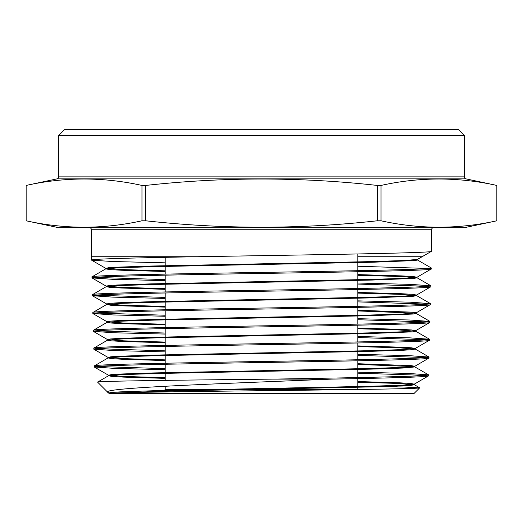 <?xml version="1.0" encoding="UTF-8"?>
<svg xmlns="http://www.w3.org/2000/svg" width="523" height="523" viewBox="0 0 523 523"><rect width="100%" height="100%" fill="white"/><g stroke="black" fill="none" stroke-linecap="round" stroke-linejoin="round"><path stroke-width="0.78" d="M165.203 386.255L165.203 389.55L162.777 391.975M165.203 389.55L354.097 389.55L165.203 389.55M357.797 253.962L357.797 270.705M357.797 271.738L357.797 288.513M357.797 289.546L357.797 306.328M357.797 307.361L357.797 324.136M357.797 325.169L357.797 341.95M357.797 342.983L357.797 359.759M357.797 360.792L357.797 377.573M357.797 378.606L357.797 389.498M165.203 257.336L165.203 274.124M165.203 275.157L165.203 291.945M165.203 292.985L165.203 309.773M165.203 310.806L165.203 327.594M165.203 328.627L165.203 345.415M165.203 346.448L165.203 363.237M165.203 364.27L165.203 380.378M58.668 135.496L64.813 129.351L458.187 129.351L464.332 135.496L58.668 135.496L58.668 176.866A2.046 2.046 0 0 1 57.04 178.866L26.15 185.436L26.157 220.784C64.76 229.329 103.364 229.329 141.968 220.784L145.688 220.784C223.053 229.329 300.254 229.329 377.312 220.784L381.032 220.784C419.636 229.329 458.24 229.329 496.843 220.784L496.843 185.436C458.24 176.885 419.636 176.885 381.032 185.436L381.032 220.784M165.203 270.822L122.447 269.587L105.764 268.345L108.621 267.704L117.315 267.155L150.474 266.05L369.218 261.644L403.965 260.539L417.465 259.434L431.553 251.256L431.553 229.741A2.046 2.046 0 0 1 433.6 227.695M431.553 251.256C436.084 253.086 303.373 254.897 197.472 256.728L91.447 256.728L91.447 229.741A2.046 2.046 0 0 0 89.4 227.695M464.332 135.496L464.332 176.866A2.046 2.046 0 0 0 465.96 178.866L496.85 185.436L496.85 220.784L464.332 227.695L58.668 227.695L26.15 220.784L26.15 185.436C64.76 176.885 103.364 176.885 141.968 185.436C103.364 176.885 64.76 176.885 26.157 185.436M141.968 220.784L141.968 185.436L145.688 185.436L145.688 220.784M377.312 220.784L377.312 185.436C300.254 176.892 223.053 176.892 145.688 185.436M377.312 185.436L381.032 185.436M331.53 379.123C389.91 378.037 429.03 376.972 428.494 375.893L428.52 374.86C430.383 376.279 358.288 377.691 272.954 379.123L331.53 379.123C230.094 383.366 98.88 387.752 107.83 392.361L97.579 382.11C94.166 381.104 180.435 380.11 272.954 379.123M110.118 393.335L108.889 392.976L111.765 392.42L120.277 391.871L152.736 390.766L366.956 386.36L401.01 385.255L414.262 384.157L428.494 375.893M165.203 369.696L114.243 368.382L94.277 366.983C91.898 365.499 172.172 364.015 261.572 362.531C351.038 361.047 431.227 359.556 428.952 358.078L428.978 357.046C431.187 358.53 351.247 360.007 261.533 361.498C172.054 362.982 91.911 364.466 94.251 365.95L108.052 357.935L121.362 356.836L155.586 355.732L371.095 351.325L403.782 350.22L412.359 349.671L415.177 349.024L399.075 347.808L357.797 346.586M165.203 377.684L124.428 376.462L108.509 375.246L111.314 374.605L119.852 374.056L152.415 372.951L367.277 368.545L401.435 367.44L414.719 366.342L428.952 358.078M94.277 366.983L94.251 365.95M165.203 351.887L113.87 350.567L93.82 349.168C91.46 347.684 171.969 346.2 261.552 344.716C351.266 343.225 431.638 341.748 429.409 340.257L429.435 339.224C431.678 340.715 351.253 342.192 261.578 343.676C171.943 345.167 91.46 346.651 93.794 348.135L107.594 340.12L120.937 339.015L155.259 337.917L371.422 333.504L412.81 331.85L415.635 331.209L399.402 329.987L357.797 328.758M165.203 359.87L124.095 358.654L108.052 357.431L110.863 356.791L119.427 356.235L152.088 355.137L367.604 350.724L401.854 349.625L415.177 348.521L429.409 340.257M93.82 349.168L93.794 348.135M165.203 334.073L113.517 332.752L93.362 331.353C91.054 329.863 171.636 328.379 261.67 326.895C351.463 325.411 432.207 323.927 429.867 322.443L429.893 321.41C432.24 322.894 351.482 324.378 261.663 325.862C171.616 327.346 91.009 328.83 93.336 330.32L107.137 322.305L120.512 321.2L154.939 320.096L371.742 315.689L413.255 314.035L416.171 313.486L416.171 312.8L412.281 312.159L357.797 310.25M165.203 342.062L123.768 340.839L107.594 339.617L110.418 338.969L119.009 338.42L151.768 337.315L367.924 332.909L402.279 331.804L415.635 330.706L429.867 322.443M93.362 331.353L93.336 330.32M165.203 316.265L113.256 314.944L92.904 313.532C90.479 312.054 171.472 310.564 261.52 309.08C351.796 307.596 432.573 306.112 430.324 304.628L430.351 303.595C432.586 305.079 351.802 306.563 261.507 308.047C171.466 309.531 90.453 311.015 92.878 312.499L106.679 304.484L120.094 303.386L154.612 302.281L372.062 297.875L413.706 296.221L416.55 295.58L400.062 294.344L357.797 293.115M165.203 324.253L123.435 323.024L107.137 321.795L109.967 321.155L118.584 320.606L151.441 319.501L368.251 315.094L402.703 313.99L416.092 312.891L430.324 304.628M92.904 313.532L92.878 312.499M165.203 298.45L112.85 297.123L92.447 295.717C90.113 294.233 171.211 292.749 261.598 291.265C351.959 289.775 433.057 288.297 430.782 286.807L430.808 285.774C433.149 287.258 352.005 288.742 261.67 290.226C171.191 291.716 90.1 293.194 92.421 294.684L106.221 286.669L119.669 285.565L154.292 284.466L372.389 280.053L414.151 278.399L417.008 277.759L400.396 276.523L357.797 275.288M165.203 306.439L123.108 305.21L106.679 303.981L109.523 303.34L118.165 302.784L151.121 301.686L368.571 297.273L403.122 296.175L416.55 295.07L430.782 286.807M92.447 295.717L92.421 294.684M165.203 280.642L112.569 279.315L91.989 277.903C89.629 276.419 170.799 274.935 261.611 273.444C352.084 271.96 433.508 270.483 431.24 268.992L431.266 267.959C433.43 269.45 352.129 270.927 261.428 272.418C170.884 273.895 89.538 275.386 91.963 276.87L105.764 268.855L119.244 267.75L153.952 266.652L372.677 262.239L414.589 260.585L417.537 260.036L417.537 259.349L431.279 251.419M165.203 288.631L122.774 287.395L106.221 286.159L109.072 285.519L117.74 284.97L150.794 283.871L368.898 279.459L403.547 278.354L417.008 277.255L431.24 268.992M91.989 277.903L91.963 276.87M425.742 375.377L357.797 373.18M97.03 366.466L165.203 368.663M357.797 372.147L408.607 373.461L428.52 374.86M426.193 357.562L357.797 355.359M96.578 348.651L165.203 350.855M357.797 354.326L408.966 355.64L428.978 357.046M426.644 339.741L357.797 337.538M96.134 330.837L165.203 333.04M357.797 336.505L409.339 337.825L429.435 339.224M427.095 321.926L357.797 319.716M95.683 313.016L165.203 315.232M357.797 318.684L409.594 320.004L429.893 321.41M427.539 304.111L357.797 301.895M95.232 295.201L165.203 297.417M357.797 300.862L409.993 302.183L430.351 303.595M427.991 286.29L357.797 284.074M94.781 277.386L165.203 279.609M357.797 283.035L410.294 284.362L430.808 285.774M428.442 268.476L357.797 266.246M165.203 262.827L112.236 261.5L91.603 260.166L91.447 256.728M357.797 256.728L422.087 256.728M109.117 393.649L413.883 393.649L419.688 387.844C420.655 388.752 351.077 389.674 270.391 390.603C190.13 391.531 113.615 392.466 109.451 393.414L109.117 393.649M110.896 393.433L107.83 392.361L108.967 393.067M357.797 386.157L402.69 386.968L419.688 387.844M165.203 378.371L123.356 377.103L112.21 376.475L108.509 375.749L97.579 382.11M91.532 260.088C90.656 258.963 134.489 257.846 197.472 256.728M414.262 384.157L410.581 383.437L399.48 382.803L357.797 381.542M108.509 375.749L121.781 374.651L155.906 373.546L370.774 369.14L403.364 368.035L414.798 366.937L414.798 366.25L411.006 365.616L357.797 363.72M415.177 348.521L411.431 347.795L400.147 347.167L357.797 345.899M415.635 330.706L411.856 329.98L400.481 329.346L357.797 328.071M416.55 295.07L412.706 294.344L401.148 293.704L357.797 292.429M417.008 277.255L413.131 276.523L401.481 275.883L357.797 274.601M431.266 267.959L417.537 260.036L417.537 259.395M109.451 393.414L160.777 391.25L371.879 386.915L403.325 385.837L411.562 385.294L414.262 384.66L398.408 383.444L357.797 382.228M413.673 366.59L357.797 364.407M165.203 360.556L123.023 359.294L111.785 358.66L108.052 357.935M165.203 342.748L122.689 341.48L111.36 340.846L107.516 340.212L107.516 339.525M165.203 324.94L122.356 323.665L110.935 323.031L107.137 322.305M415.04 313.14L357.797 310.937M165.203 307.125L122.022 305.85L110.51 305.216L106.679 304.484M165.203 289.317L121.689 288.036L110.085 287.402L106.221 286.669M165.203 271.509L121.356 270.228L109.66 269.587L105.764 268.855M58.668 176.866L464.332 176.866M465.96 178.866L57.04 178.866M431.553 229.741L91.447 229.741M91.603 260.166L105.764 268.345M92.061 277.981L106.221 286.159M92.519 295.796L106.679 303.981M92.976 313.617L107.137 321.795M93.434 331.432L107.594 339.617M93.892 349.253L108.052 357.431M94.349 367.068L108.509 375.246M414.262 384.66L419.668 387.785M414.719 366.845L428.448 374.775M415.177 349.024L428.906 356.961M415.635 331.209L429.363 339.146M416.092 313.395L429.821 321.325M416.55 295.58L430.279 303.51M417.008 277.759L430.736 285.695M414.34 384.751L414.34 384.065M108.431 375.841L108.431 375.154M107.973 358.026L107.973 357.34M415.255 349.116L415.255 348.429M415.713 331.301L415.713 330.614M107.058 322.39L107.058 321.704M106.6 304.576L106.6 303.889M416.628 295.665L416.628 294.979M106.143 286.761L106.143 286.074M417.086 277.85L417.086 277.164M105.692 268.94L105.692 268.253M108.889 392.976L108.889 393.42"/></g></svg>
